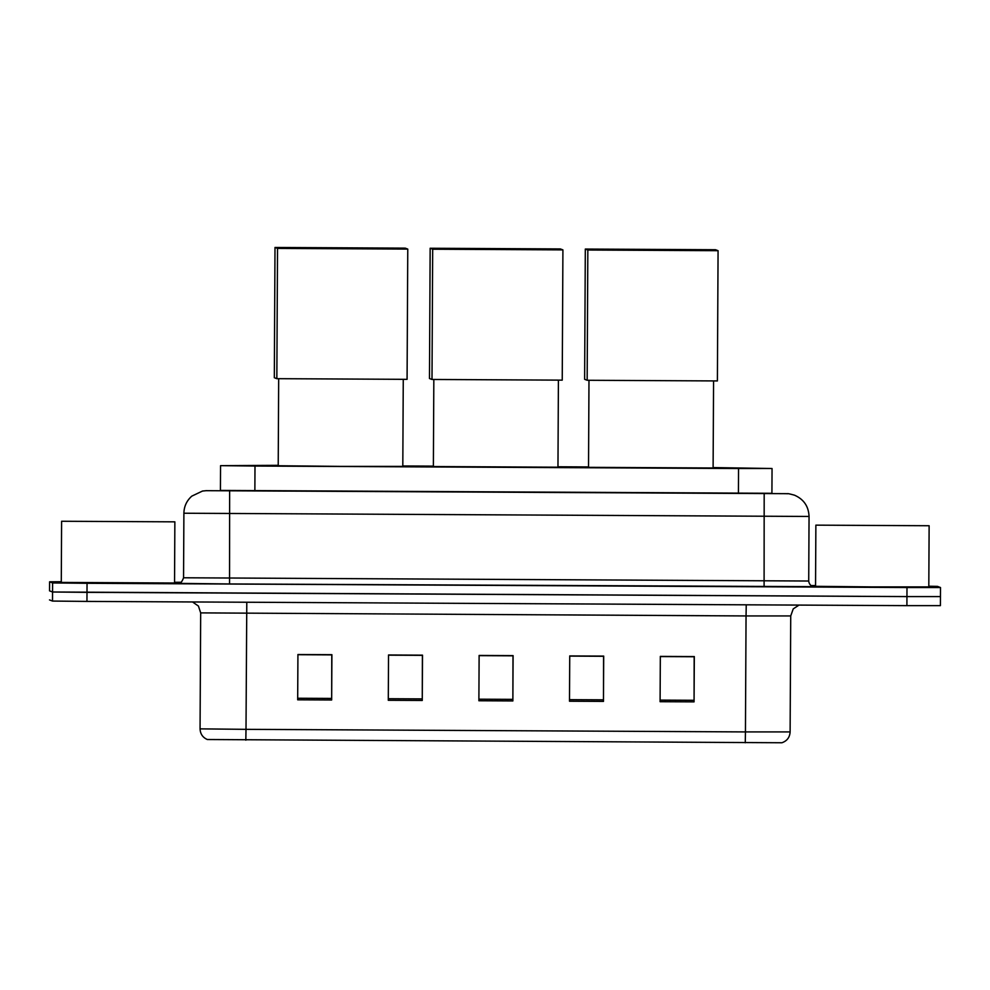 <?xml version="1.0" encoding="UTF-8"?>
<svg xmlns="http://www.w3.org/2000/svg" width="990" height="990" viewBox="0 0 990 990"><rect width="100%" height="100%" fill="white"/><g stroke="black" fill="none" stroke-linecap="round" stroke-linejoin="round"><path stroke-width="1.49" d="M278.215 465.325L220.98 465.659L254.999 466.043L738.54 468.53L771.445 468.493L713.122 467.577M588.53 466.933L557.964 466.773M433.373 466.129L402.806 465.968M220.411 490.421L771.915 493.292M928.818 586.216L937.493 586.377L940.5 587.528L906.988 587.528L87.046 583.296L52.594 582.937L49.599 581.798L61.293 581.724M174.549 582.269L181.269 582.293M810.946 585.548L815.55 585.573M49.55 590.857L52.544 591.995L49.55 590.857L49.599 581.798L49.55 590.857M940.5 587.528L940.401 605.645L906.902 605.645L86.947 601.413L86.996 592.354L52.544 591.995L906.951 596.586L86.996 592.354L87.046 583.296M940.451 596.586L906.951 596.586L940.451 596.586M694.176 656.568L694.064 701.873L694.312 656.568L660.33 656.395L660.095 701.7L694.064 701.873M603.578 656.098L603.467 701.403L603.702 656.098L569.733 655.924L569.498 701.229L603.467 701.403M331.774 654.687L331.662 699.992L331.897 654.687L297.928 654.514L297.681 699.819L331.662 699.992M388.525 655.17L422.396 655.355L422.26 700.462L422.507 655.157L388.525 654.984L388.29 700.289L422.26 700.462M512.981 655.627L512.87 700.932L513.105 655.627L479.123 655.454L478.888 700.759L512.87 700.932M745.272 742.76L745.445 731.919L790.119 731.919C789.773 737.352 787.038 740.966 781.902 742.76L207.356 739.518C202.74 737.513 200.314 733.961 200.067 728.863L246.003 729.345L245.829 740.173M86.947 601.413L52.507 601.066L49.5 599.915M512.993 655.813L479.123 655.64M331.786 654.885L297.928 654.712M603.591 656.283L569.733 656.11M694.2 656.754L660.33 656.58M174.859 521.841L61.603 521.26L174.859 521.841L174.549 583.011L61.293 582.417M81.316 521.359L155.158 521.742L81.316 521.359M403.264 379.318L402.806 466.389L340.944 466.389L278.215 465.746L278.673 378.675M348.047 247.834L274.997 247.463L277.522 248.416L407.769 249.096L405.232 248.131L348.047 247.834M407.769 249.096L407.076 379.343L276.841 378.675L274.317 377.71L274.997 247.463M276.841 378.675L277.522 248.416M557.952 467.193L433.373 466.55L433.83 379.479M503.205 248.638L430.155 248.255L432.68 249.22L562.914 249.888L560.389 248.936L503.205 248.638M562.914 249.888L562.233 380.148L431.999 379.467L429.474 378.514L430.155 248.255M431.999 379.467L432.68 249.22M713.109 467.985L588.53 467.342L588.976 380.284M658.362 249.431L585.313 249.059L587.837 250.024L718.072 250.693L715.547 249.728L658.362 249.431M718.072 250.693L717.391 380.94L587.157 380.271L584.632 379.306L585.313 249.059M587.157 380.271L587.837 250.024M929.127 525.74L815.871 525.146L929.127 525.74L928.806 586.897L872.574 586.909L815.55 586.315L815.871 525.146M835.572 525.257L909.426 525.64L835.572 525.257M254.863 490.99L254.999 466.043M738.416 493.49L738.54 468.53M206.96 490.669A22.659 22.362 -91.6 0 0 206.217 490.681L786.741 493.676A22.659 22.25 91.9 0 0 786.122 493.664M786.741 493.676C788.696 494.208 784.724 492.525 794.463 495.173C803.744 499.232 808.607 506.336 809.053 516.458L183.893 513.228L183.558 577.776L808.706 581.019C809.461 586.922 814.993 586.946 813.817 586.674L813.297 586.649M813.718 586.662L229.544 583.952L229.631 490.929M229.544 583.952L178.497 583.382M52.594 582.937L52.507 601.066M906.988 587.528L906.902 605.645M183.558 577.776L183.558 577.789C181.987 581.971 180.267 583.828 178.386 583.382L178.695 583.37M764.181 493.688L764.094 586.711M746.237 604.816L746.052 615.941L200.673 612.884L200.067 728.863M799.004 605.088L793.238 608.887L790.725 615.941L746.052 615.941L745.445 731.919L246.003 729.345L246.795 602.242M512.87 699.361L478.9 699.188M422.272 698.89L388.29 698.717M331.662 698.42L297.693 698.247M603.479 699.831L569.498 699.658M694.077 700.289L660.107 700.116M220.411 490.743L220.547 465.684M771.915 493.589L772.052 468.53M809.053 516.458L808.719 581.019M206.217 490.681L202.492 491.052L191.825 496.126C186.702 500.68 184.053 506.373 183.893 513.228M790.119 731.919L790.725 615.941M192.53 601.957L198.421 606.053L200.673 612.884M61.603 521.26L61.281 582.417M558.409 380.123L557.964 467.193M713.567 380.927L713.109 467.998"/></g></svg>

